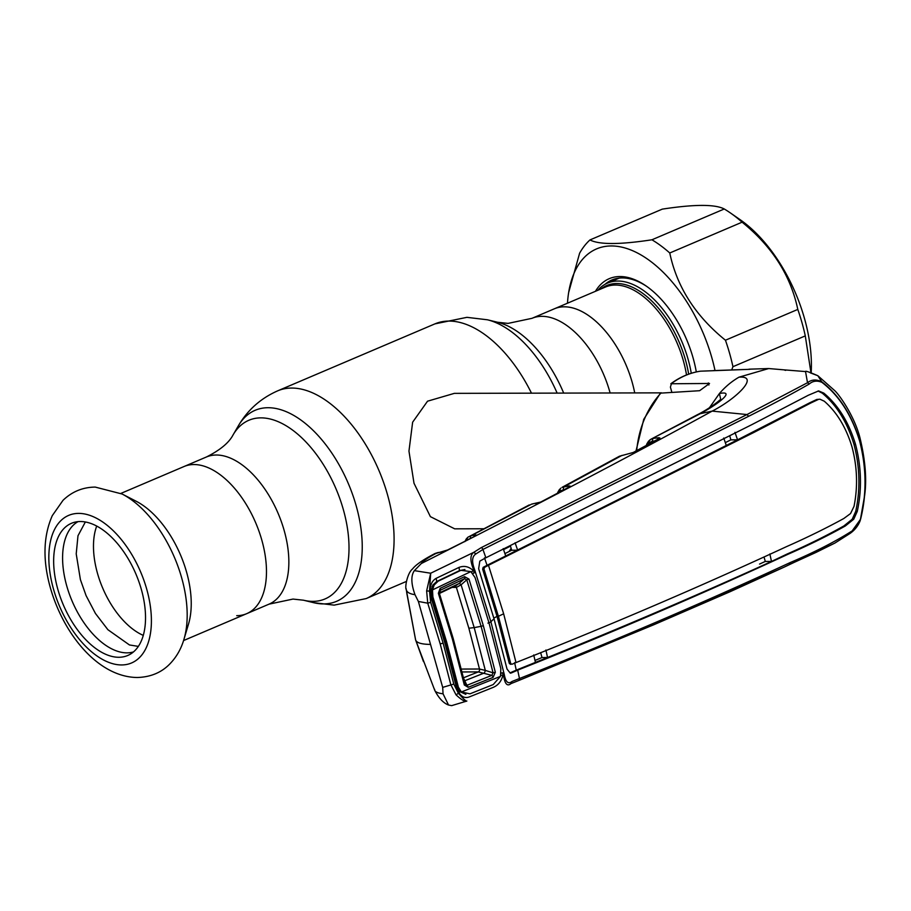 <?xml version="1.0" encoding="UTF-8"?>
<svg xmlns="http://www.w3.org/2000/svg" width="911" height="911" viewBox="0 0 911 911"><rect width="100%" height="100%" fill="white"/><g stroke="black" fill="none" stroke-linecap="round" stroke-linejoin="round"><path stroke-width="1.37" d="M236.723 615.665A79.963 43.91 -113.1 0 0 246.676 613.672A79.963 43.91 -113.1 0 0 259.043 531.386A79.963 43.91 -113.1 0 0 193.952 464.542A79.963 43.91 -113.1 0 0 183.999 466.534A79.963 43.91 66.9 0 1 193.952 464.542A79.963 43.91 66.9 0 1 259.043 531.386A79.963 43.91 66.9 0 1 246.676 613.672L269.052 604.141A79.963 43.91 -113.1 0 0 281.419 521.855A79.963 43.91 -113.1 0 0 216.34 455.01A79.963 43.91 -113.1 0 0 206.387 457.003L120.901 493.409M564.342 306.802A79.963 43.91 66.9 0 1 634.716 392.926A79.963 43.91 66.9 0 0 554.662 308.67A79.963 43.91 66.9 0 0 554.389 308.783A79.963 43.91 66.9 0 1 564.342 306.802M660.817 392.857L454.361 393.358L427.544 401.193L412.637 422.192L408.959 451.104L414.004 483.251L430.391 516.651L454.691 528.835L483.855 528.767M122.108 494.013L136.229 501.278A79.963 43.91 66.9 0 1 188.52 624.046L183.965 639.26A94.607 51.95 66.9 0 0 122.108 494.013L95.245 487.089C82.753 487.226 72.015 491.644 63.03 500.31L52.303 515.615C44.07 534.358 42.794 555.995 48.488 580.535C60.012 629.752 96.167 677.124 137.299 677.499C150.235 677.101 160.848 672.819 169.116 664.666C176.108 657.719 181.061 649.247 183.965 639.26M143.266 635.377A68.678 37.715 66.9 0 1 96.714 526.046M80.384 521.525A71.832 39.446 66.9 0 1 138.187 579.738A71.832 39.446 66.9 0 1 129.669 654.553A71.832 39.446 66.9 0 1 118.794 657.275A71.832 39.446 66.9 0 1 59.705 595.395A71.832 39.446 66.9 0 1 73.461 522.561A71.832 39.446 66.9 0 1 80.384 521.525M133.473 651.923A70.933 38.957 66.9 0 1 126.925 652.857A70.933 38.957 66.9 0 1 69.931 595.635A70.933 38.957 66.9 0 1 77.993 521.65M597.81 290.29A82.787 45.459 66.9 0 1 607.535 283.082A82.787 45.459 66.9 0 1 607.819 282.968A82.787 45.459 66.9 0 1 691.267 373.271M567.473 303.215A118.544 65.091 66.9 0 1 567.553 302.099A118.544 65.091 66.9 0 1 568.658 292.499A118.544 65.091 66.9 0 1 638.36 253.474A118.544 65.091 66.9 0 1 715.021 370.549M568.658 292.499L579.612 253.212A131.708 72.322 66.9 0 1 589.964 239.935C599.153 244.752 619.81 244.695 651.934 239.787A131.708 72.322 66.9 0 1 669.767 252.985C676.873 286.863 695.435 315.946 725.452 340.224A131.708 72.322 66.9 0 1 732.945 366.7L731.704 369.957M810.995 372.998L805.29 335.886A131.708 72.322 -113.1 0 0 797.797 309.421C790.691 275.543 772.118 246.46 742.101 222.182A131.708 72.322 -113.1 0 0 730.292 212.867L739.937 219.551A118.544 65.091 66.9 0 1 811.166 373.032M730.292 212.867A131.708 72.322 -113.1 0 0 724.268 208.983C715.078 204.166 694.421 204.223 662.297 209.131L589.964 239.935M646.992 286.589A83.914 46.085 -113.1 0 0 611.873 280.007A83.914 46.085 -113.1 0 0 604.961 284.357M617.009 278.436A83.914 46.085 -113.1 0 0 615.221 279.814M724.268 208.983L651.934 239.787M742.101 222.182L669.767 252.985M797.797 309.421L725.452 340.224M805.29 335.886L732.945 366.7M595.452 291.292A86.181 47.315 66.9 0 1 646.161 286.008A86.181 47.315 66.9 0 1 696.3 371.939M709.418 407.775L719.405 393.529A91.817 74.748 -90.1 0 1 738.958 377.188L768.702 368.545L782.925 369.752M785.681 370.367L784.61 370.117M743.456 369.536L713.211 370.618M636.015 450.968L643.758 419.288L660.418 393.142L699.614 390.705L709.521 383.474L670.838 383.759C679.925 377.006 689.764 372.827 700.365 371.187L749.844 369.319M471.351 572.119L473.811 570.127C469.974 561.005 469.962 555.072 473.788 552.328L481.224 547.636L746.986 414.551L712.163 411.112C736.327 398.836 760.309 375.423 738.958 377.188M648.279 441.664L651.103 439.136L700.274 413.685C718.597 403.869 735.974 390.181 719.405 393.529L720.692 399.189M654.656 440.924L652.572 441.186A2.255 1.89 -97 0 1 653.563 438.35L658.653 437.724L659.917 437.986L658.904 438.703L633.43 452.425L619.446 456.229L562.11 487.305L569.238 485.916L570.4 486.258L569.341 486.964L540.735 502.052L532.047 504.011A2.255 1.845 81.2 0 0 531.591 504.159L471.579 535.474A2.255 1.89 81.4 0 0 470.611 538.299L466.181 540.496A2.255 1.89 -98.6 0 1 466.193 540.701M652.572 441.186L649.475 442.484A2.255 1.89 -128.7 0 1 650.033 439.842M657.56 439.375A2.255 1.89 -97 0 1 658.653 437.724M648.256 444.374A2.255 1.89 83 0 0 648.381 443.031L652.424 442.131M648.905 440.901A2.255 1.742 -137.7 0 0 648.381 443.031L647.026 445.251M646.947 445.08A2.255 1.811 -158.1 0 1 646.901 443.828L646.457 445.001A2.255 1.64 -160.8 0 1 646.799 444.488M565.162 489.15L559.206 491.371A2.255 1.89 -97.4 0 1 559.172 492.35M560.675 488.285A2.255 1.879 -130.2 0 1 560.914 488.125L560.675 488.285A2.255 1.879 -130.2 0 0 560.367 490.756L562.747 490.448M569.455 486.895A2.255 2.129 43.7 0 1 570.4 486.258M568.157 487.544A2.255 1.89 -97.5 0 1 569.238 485.916M563.51 489.366A2.255 1.89 -97.4 0 1 564.467 486.542L622.008 455.386M536.283 503.407A2.255 1.845 81.2 0 0 535.862 503.419L535.862 503.419A2.255 1.845 81.2 0 0 535.406 503.555M532.525 504.011A2.255 1.845 81.2 0 0 532.047 504.011L540.735 502.052M557.726 493.124A2.255 1.811 -160.6 0 1 557.783 492.327L557.304 493.785M557.908 493.625L559.206 491.371A2.255 1.708 -139.4 0 1 559.73 489.321L560.914 488.125M559.069 490.175L559.73 489.321M700.513 371.176A89.984 73.256 89.9 0 0 671.475 383.531L670.405 387.141L671.828 392.185M780.112 369.536L805.54 371.574L807.51 382.711C811.53 379.5 816.279 379.181 821.733 381.766L821.893 382.324C817.042 380.32 812.806 380.9 809.196 384.043C792.274 393.768 772.084 404.518 748.648 416.293L482.932 549.447L475.929 553.922C472.012 556.37 471.579 561.631 474.62 569.694L490.949 621.974L504.307 674.607C505.673 682.123 508.247 684.412 512.016 681.474L519.464 678.536C614.003 640.98 704.203 602.353 790.053 562.634C813.956 552.476 834.248 542.147 850.954 531.66C854.882 529.576 858.071 525.317 860.519 518.849C866.794 493.682 866.498 467.742 859.631 441.026C851.637 415.063 839.054 395.488 821.893 382.324M748.648 416.293L746.986 414.551L807.51 382.711L809.196 384.043M769.863 553.956L771.492 561.449L760.093 566.653C691.95 597.491 621.097 627.77 547.545 657.503L516.252 670.143L510.058 672.865L511.447 672.91L510.319 673.172L507.051 669.118L494.069 618.968L478.651 568.737L479.812 561.119L485.882 557.771L482.932 549.447A2.255 1.332 63.7 0 0 481.224 547.636M485.882 557.771L751.564 424.788L808.342 395.237L818.625 390.921L823.817 393.119C838.2 405.099 848.767 422.18 855.531 444.374C861.464 467.024 862.045 489.355 857.274 511.367L855.736 511.356L852.229 519.202L843.905 525.932C826.892 535.52 807.875 544.926 786.831 554.15L771.492 561.449L765.286 561.438L759.546 564.068M855.736 511.356C860.485 489.321 859.904 467.001 853.983 444.397C847.241 422.237 836.674 405.156 822.291 393.165L818.021 391.024M511.447 672.91L517.687 670.143C612.374 632.496 702.54 593.835 788.174 554.184C809.173 544.972 828.224 535.566 845.34 525.966L853.732 519.236L857.274 511.367M816.814 399.451L819.957 399.212L816.814 399.451L809.674 402.821L811.097 402.856L818.283 399.485M734.961 432.349L737.568 439.819L809.674 402.821M503.658 613.832A37.636 7.117 -15.8 0 0 498.419 616.36L510.764 663.72L512.13 664.21L516.013 662.57L503.658 613.832L488.478 565.287L754.057 432.361L811.097 402.856M516.013 662.57C610.837 624.923 700.969 586.297 786.409 546.68C807.157 537.513 826.288 528.118 843.814 518.507L850.555 513.542L854.028 506.322C857.946 486.747 857.274 466.967 852.024 446.994C846.08 427.396 836.833 412.136 824.284 401.216L819.957 399.212M510.764 663.72L509.306 663.413L497.03 616.383L498.419 616.36L483.935 568.908L484.698 567.268L488.478 565.287M512.13 664.21L511.037 664.142M493.842 618.182A39.89 7.539 -15.8 0 1 497.03 616.383L482.659 569.25L483.935 568.908M484.698 567.268L483.126 567.359L487.066 565.298L737.568 439.819L730.873 439.854L725.315 442.632M488.398 565.332L487.066 565.298L484.481 557.862M503.236 548.616L505.753 556.097M515.079 542.785L517.676 550.233L511.663 550.233L504.922 553.603M510.376 545.712L511.663 550.233M723.744 438.032L726.295 445.525M729.688 435.663L730.873 439.854M545.905 650.021L547.545 657.503L542.022 657.548L534.985 660.418M764.078 557.179L765.286 561.438M540.633 652.64L542.022 657.548M535.44 662.422L533.732 654.963M514.613 662.65L516.252 670.143L517.585 670.177M509.306 663.413L510.57 664.358M482.659 569.25L483.126 567.359M517.687 670.143L519.464 678.536A2.255 1.366 68.2 0 1 518.837 680.46L510.957 683.626C507.222 686.746 504.762 683.933 503.544 675.176L504.307 674.607M503.851 672.66L501.073 673.001M487.943 623.124L490.949 621.974A37.636 7.117 -15.8 0 1 494.069 618.968M472.707 573.475A2.255 0.991 -22.2 0 0 475.269 571.641M473.811 570.127L474.62 569.694M810.278 372.838L817.85 375.719L821.733 381.766C838.974 394.964 851.648 414.676 859.745 440.89C866.646 467.571 866.942 493.66 860.61 519.156L850.715 532.924M850.954 531.66L850.145 533.368L834.84 543.104L783.859 567.268L654.155 624.604L520.09 679.959M790.053 562.634L789.427 564.547L816.085 552.385L834.84 543.104L850.145 533.368M430.197 590.897L431.131 591.25L431.837 596.967L445.547 641.856L431.825 596.944L430.983 597.434L431.825 596.944L431.131 591.25L426.633 590.92L430.687 573.224L429.502 591.205L430.652 602.308L443.133 643.143L453.792 684.07L458.392 693.282L459.087 692.975L456.457 687.486L457.231 686.735L456.457 687.486L457.231 686.735L445.525 641.834L444.716 642.449L430.983 597.434L430.197 590.897C430.174 584.828 432.156 580.637 436.153 578.337L458.973 567.416C464.098 565.446 468.801 566.471 473.116 570.48L474.472 572.085A2.255 0.717 -36.5 0 1 472.684 573.44M456.047 694.854L458.392 693.282C463.505 699.033 466.33 701.618 466.865 701.037C465.225 702.096 461.615 700.024 456.047 694.854L450.808 684.685L440.195 643.895L427.749 603.196L426.633 590.92M510.707 683.728L518.837 680.46A2.255 1.366 68.2 0 1 518.803 680.471L654.166 624.593L729.836 591.82L784.246 567.086M501.061 673.104L503.088 673.229L502.815 675.45L503.544 675.176M500.469 675.017L502.815 675.45C501.335 681.428 498.044 685.436 492.953 687.486L469.666 696.778C465.51 698.498 461.979 697.234 459.087 692.975L459.497 691.506L465.863 694.353M457.709 688.226L459.383 689.342M458.632 690.208L459.497 691.506M458.688 690.299L445.547 641.856L444.716 642.449L456.457 687.486M464.906 569.523L459.531 570.593L436.756 581.491L432.816 585.056L431.21 590.305M432.008 586.786L436.756 581.491L436.153 578.337M459.543 570.593L458.973 567.416M466.831 701.06L451.651 705.638L448.531 705.023C443.441 703.121 438.863 698.259 434.786 690.436L415.621 639.955C416.566 642.836 421.531 644.316 430.527 644.419L418.365 601.442L427.749 603.196L430.652 602.308M453.792 684.07L442.689 687.384L443.053 693.806L448.531 705.023M430.527 644.419L442.689 687.384M475.929 553.922L473.788 552.328L430.687 573.224L414.368 570.639L421.269 563.556C533.242 506.949 630.207 456.138 712.163 411.112L700.274 413.685A22.581 15.988 -116.9 0 0 697.496 414.664L697.496 414.664C699.819 413.594 709.145 408.561 717.777 401.762L720.362 399.644M418.365 601.442L414.995 594.689C411.043 583.632 410.838 575.615 414.368 570.639M783.859 567.268L789.279 564.615M434.649 689.331C434.41 691.586 437.212 693.077 443.053 693.806M423.478 661.614L415.803 640.467M421.269 563.556C422.909 561.039 428.227 557.452 437.212 552.795A2.255 1.845 -99.4 0 1 437.622 552.658L435.014 553.512C423.205 559.65 415.723 564.797 412.546 568.954C407.388 572.973 404.666 587.47 406.226 589.463L415.621 639.955M406.181 588.722C406.181 591.854 409.13 593.835 414.995 594.689M466.728 538.56A2.255 1.651 38.9 0 0 466.307 538.891L467.855 537.251A2.255 1.879 49.2 0 1 468.152 537.057L471.579 535.474L476.829 535.292L447.825 549.902L434.285 553.945M451.605 574.761L450.854 574.761M504.045 673.468L503.031 673.878M440.719 552.214A2.255 1.845 -99.4 0 1 441.14 552.077L437.622 552.658A2.255 1.845 -99.4 0 1 438.066 552.647M446.937 550.312A2.255 0.797 -113.5 0 0 446.823 550.335L441.14 552.077A2.255 1.845 -99.4 0 1 441.516 552.066M511.128 548.354L509.147 551.485M503.578 549.618L510.49 546.122M468.425 539.574L467.571 539.699A2.255 1.879 49.2 0 1 467.855 537.251L529.234 504.945M475.895 534.825A2.255 1.89 81.5 0 0 474.825 536.34M476.829 535.292A2.255 1.981 -125.6 0 0 476.305 535.543L476.305 535.543A2.255 1.981 -125.6 0 0 476.077 535.736M475.872 535.85A2.255 1.378 -116.9 0 0 475.633 535.93L447.608 549.971A2.255 1.344 -116.3 0 0 447.438 550.085M464.838 541.646L466.307 538.891A2.255 1.651 38.9 0 0 466.181 540.496L465.555 541.02M485.29 670.394A2.255 0.638 -72.7 0 1 484.253 672.99A2.255 0.626 -72.7 0 0 485.312 670.405L479.437 669.016A2.255 1.833 -90.1 0 1 478.264 671.908L491.849 675.358L493.079 672.83L485.312 670.405L474.187 627.611L481.11 626.324L466.762 579.817L461.091 584.805A2.255 1.025 48.7 0 0 458.95 583.575L464.496 578.701L440.081 590.362L440.252 592.503L439.25 594.496M456.343 587.413A2.255 1.833 89.9 0 0 455.09 585.967A2.255 1.845 89.5 0 1 456.388 587.413L452.061 587.413M468.96 579.054L466.762 579.817L464.496 578.701A2.255 1.298 64.4 0 0 464.564 576.674L468.96 579.054L483.331 625.652L495.333 672.261L493.067 677.397L468.152 687.315L464.314 684.992L452.391 639.135L438.362 593.277L439.182 592.754L453.2 638.509L465.088 684.286L466.944 685.3L463.688 678.513M470.839 571.607L432.474 589.907L434.205 584.976L438.1 581.218L460.886 570.32L470.839 571.607L475.052 577.574L489.07 623.135L500.834 668.697L500.481 676.361L493.215 684.571L469.974 693.84L461.365 691.984L500.481 676.361M458.085 688.568L458.928 688.568M461.365 691.984L456.821 684.616L459.599 689.695M432.44 586.388L433.374 586.388M432.474 589.907L432.884 596.933L431.404 594.826L432.326 588.153L434.205 584.976M432.884 596.933L446.549 641.663L445.126 639.716L431.404 594.826M456.821 684.616L445.126 639.716M458.199 686.416L446.549 641.663M406.602 591.843L415.575 639.784L407.08 594.724M468.858 628.214L474.187 627.611L461.091 584.805L456.388 587.413L468.858 628.214L479.482 669.016A2.255 1.833 -89.8 0 1 478.286 671.908L463.517 677.784M465.191 680.597L465.179 680.585A2.255 1.822 -20.7 0 1 464.154 680.392A2.255 1.822 -20.5 0 0 465.191 680.597L484.276 673.001M406.67 592.298L407.058 594.724M440.252 592.503L440.252 592.503A2.255 2.186 -4.4 0 0 439.421 593.482A2.255 2.186 -4.8 0 1 440.252 592.503L458.962 583.552L456.138 585.466M495.333 672.261L493.079 672.83L481.11 626.324L483.331 625.652M461.091 584.805A2.255 1.025 48.7 0 0 458.962 583.552M438.362 593.277L440.15 588.347A2.255 1.287 64.5 0 1 440.081 590.362L439.182 592.754L453.211 638.531L465.1 684.32L464.314 684.992M468.152 687.315A2.255 1.31 68.4 0 0 466.944 685.3L491.849 675.358A2.255 1.321 68.1 0 1 493.067 677.397M440.15 588.347L464.564 576.674M563.693 393.096A97.113 53.328 -113.1 0 0 497.554 322.255L487.465 319.795L466.933 317.335L434.934 323.872L277.65 390.853C260.705 398.335 247.587 410.018 238.306 425.904A103.82 57.006 -113.1 0 1 268.085 407.718A103.82 57.006 -113.1 0 1 356.144 505.673A103.82 57.006 -113.1 0 1 323.61 603.913A103.82 57.006 -113.1 0 1 313.589 602.672L303.511 600.212A97.113 53.328 -113.1 0 0 312.872 601.374A97.113 53.328 -113.1 0 0 343.31 509.488A97.113 53.328 -113.1 0 0 260.945 417.864A97.113 53.328 -113.1 0 0 233.091 434.877C228.98 442.78 220.075 450.159 206.387 457.003M557.145 393.119A103.82 57.006 -113.1 0 0 487.465 319.795M531.489 393.176A112.896 61.994 -113.1 0 0 448.986 321.071A112.896 61.994 -113.1 0 0 434.934 323.872M406.352 581.457L366.131 598.595A112.896 61.994 -113.1 0 0 383.588 482.42A112.896 61.994 -113.1 0 0 291.702 388.052A112.896 61.994 -113.1 0 0 277.65 390.853M610.119 392.983A79.963 43.91 -113.1 0 0 541.965 316.333A79.963 43.91 -113.1 0 0 532.013 318.315L508.065 323.394L497.554 322.255M78.676 513.394A80.202 44.035 66.9 0 1 146.694 589.064A80.202 44.035 66.9 0 1 121.562 664.95A80.202 44.035 66.9 0 1 53.544 589.28A80.202 44.035 66.9 0 1 78.676 513.394M686.518 374.945A79.963 43.91 -113.1 0 0 605.792 286.897A79.963 43.91 -113.1 0 0 605.519 287.011A79.963 43.91 -113.1 0 0 605.246 287.136M601.135 288.878A80.851 44.4 66.9 0 1 607.079 285.394A80.851 44.4 66.9 0 1 688.659 374.136M661.227 392.755A89.984 73.256 89.9 0 0 636.698 450.603M708.314 382.95L708.895 385.011M823.817 393.119L822.291 393.165M853.983 444.397L855.531 444.374M852.229 519.202L853.732 519.236M752.714 432.326L754.057 432.361M843.905 525.932L845.34 525.966M786.831 554.15L788.174 554.184M512.016 681.474L510.934 683.637M443.133 643.143L440.195 643.895M478.264 671.908L462.082 671.954M479.437 669.016L461.353 669.061M452.391 639.135L453.2 638.509L452.391 639.135M366.131 598.595L334.132 605.132L313.589 602.672M269.052 604.141L293 599.074L303.511 600.212M605.519 287.011L532.013 318.315M233.091 434.877L238.306 425.904M183.566 640.558L246.676 613.672M607.535 283.082L619.241 278.094M85.361 521.969L77.982 535.759L76.217 553.865L80.407 579.647L86.067 595.589L95.45 613.479L107.897 629.706L129.453 644.954L138.347 646.389M748.967 369.183L768.702 368.545M651.103 439.136L697.496 414.664M651.114 439.136L649.816 439.99M633.134 452.528L658.607 438.806M648.564 441.175L646.901 443.828M542.489 501.221L569.079 487.055M559.354 489.617L557.783 492.327M850.327 533.242C854.962 529.906 858.264 525.681 860.235 520.545L864.607 495.652C866.919 479.448 865.348 460.066 859.893 437.519C854.267 415.746 839.168 394.6 834.658 390.58L817.85 375.719C809.23 371.984 805.119 370.595 805.54 371.574M432.816 585.056L431.142 591.216M476.316 535.543L475.633 535.93M439.888 593.232L456.16 585.454"/></g></svg>
